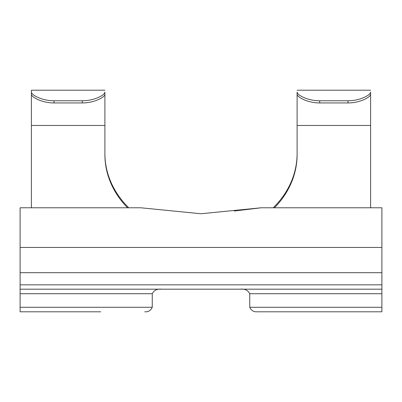 <?xml version="1.0" encoding="UTF-8"?>
<svg xmlns="http://www.w3.org/2000/svg" width="402" height="402" viewBox="0 0 402 402"><rect width="100%" height="100%" fill="white"/><g stroke="black" fill="none" stroke-linecap="round" stroke-linejoin="round"><path stroke-width="0.6" d="M301.334 311.801L257.25 311.801C253.768 312.063 251.265 310.555 249.748 307.279L249.748 293.711C247.843 290.184 244.707 288.676 240.346 289.189M140.811 207.784L20.1 207.784L140.811 207.784L200.91 213.753L261.189 207.784L381.9 207.784L381.9 311.801L257.25 311.801M100.666 311.801L20.1 311.801L20.1 207.784M20.1 293.711L152.252 293.711C154.167 290.179 157.303 288.671 161.654 289.189C157.293 288.676 154.157 290.184 152.252 293.711L152.252 307.279C150.74 310.555 148.237 312.063 144.75 311.801C148.232 312.063 150.735 310.555 152.252 307.279L20.1 307.279M381.9 207.784L261.189 207.784L234.276 211.015M261.189 207.784L276.154 207.784M104.897 124.303L104.897 92.078C105.108 94.882 94.465 100.822 82.284 100.771L54.019 100.771C41.843 100.827 31.205 94.887 31.406 92.078L31.406 207.784M31.406 124.303L31.406 90.199L104.897 90.199M370.594 124.303L370.594 92.078C370.805 94.882 360.162 100.822 347.981 100.771L319.716 100.771C307.54 100.827 296.902 94.887 297.103 92.078L297.103 94.219C296.902 96.977 307.54 102.997 319.716 102.942L347.981 102.942C360.162 102.992 370.805 96.977 370.594 94.219L370.594 207.784M297.103 124.303L297.103 92.078M127.58 207.784A96.103 82.465 0 0 1 104.897 154.569L104.897 94.219C105.108 96.977 94.465 102.992 82.284 102.942L54.019 102.942C41.843 102.997 31.205 96.977 31.406 94.219M297.103 92.46L297.103 154.569A96.103 82.465 0 0 1 274.42 207.784M370.594 92.078L370.594 94.219M381.9 289.189L20.1 289.189M297.103 153.408A96.103 82.465 0 0 1 273.254 207.784M128.746 207.784A96.103 82.465 0 0 1 104.897 153.408M104.897 92.078L104.897 94.219M381.9 293.711L249.748 293.711M381.9 307.279L249.748 307.279M104.897 125.464L31.406 125.464M370.594 125.464L297.103 125.464M381.9 247.436L20.1 247.436M381.9 272.702L20.1 272.702M381.9 284.837L20.1 284.837M347.981 100.771L347.981 102.942M319.716 100.771L319.716 102.942M54.019 100.771L54.019 102.942M82.284 100.771L82.284 102.942M370.594 90.199L297.103 90.199"/></g></svg>
